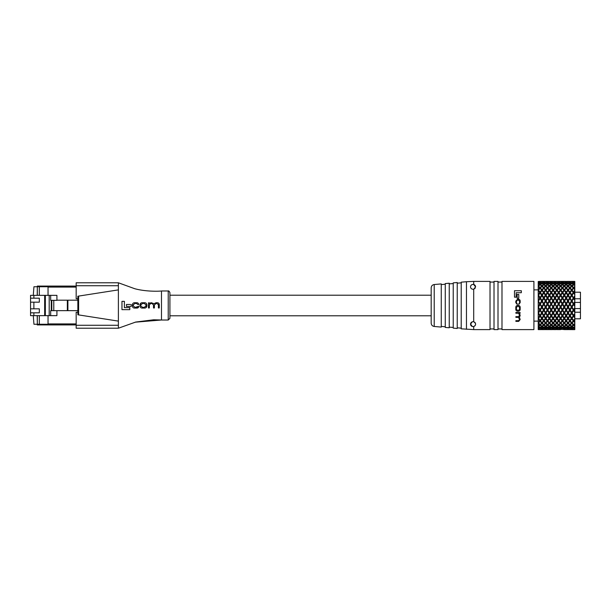 <?xml version="1.0" encoding="UTF-8"?>
<svg xmlns="http://www.w3.org/2000/svg" width="611" height="611" viewBox="0 0 611 611"><rect width="100%" height="100%" fill="white"/><g stroke="black" fill="none" stroke-linecap="round" stroke-linejoin="round"><path stroke-width="0.92" d="M466.46 329.283L466.46 281.717L461.213 282.175L461.213 328.825L473.708 329.604L490.022 329.604L490.022 281.396L473.708 281.396L473.708 284.474C469.668 283.909 469.294 289.515 473.708 289.293L475.282 288.033M475.557 286.666L475.404 286.001M474.724 285.016L473.708 284.474L475.564 286.88A2.49 2.49 0 0 0 473.708 284.474M472.983 321.623A2.49 2.49 0 0 1 473.708 321.707C469.286 321.485 469.668 327.099 473.708 326.526C476.221 325.159 476.221 323.547 473.708 321.707L473.708 289.293L475.564 286.88M472.28 321.753L470.577 324.12L472.311 326.495A2.49 2.49 0 0 1 470.691 323.364M494.016 329.604L494.016 281.396L498.003 281.396L498.003 329.604L494.016 329.604M501.99 329.604L501.99 281.396L533.907 281.396L533.907 329.604L501.99 329.604M519.388 317.109L520.167 315.742L519.388 317.109L520.167 319.53L518.708 321.378L515.883 321.378L515.883 320.668L518.624 320.668L519.587 319.316L518.38 317.353L515.883 317.353L515.883 316.643L518.441 316.643L519.587 315.253L519.549 315.834M518.716 303.812L518.739 304.477L519.587 302.636L519.587 301.33L518.441 300.032L517.555 300.032L516.394 301.467L516.394 302.666L517.28 303.888L516.394 302.666M519.358 300.368L519.587 301.33M457.227 328.481L457.227 282.519L453.232 282.87L453.232 328.13L457.227 328.481M449.245 327.779L449.245 283.221L445.259 283.573L445.259 327.427L449.245 327.779M434.215 326.465L441.264 327.084L441.264 283.916L434.215 284.535C432.351 284.856 431.343 285.963 431.183 287.85L431.183 323.15C431.343 325.037 432.351 326.144 434.215 326.465L434.215 284.535M521.32 290.721L521.32 292.707L516.158 292.707L516.158 297.167L514.493 297.167L514.493 290.721L521.32 290.721M518.754 294.403L518.754 298.305L517.15 298.305L517.15 294.403L518.754 294.403M518.456 305.5C519.724 305.676 520.297 306.455 520.167 307.837L520.167 308.853C520.305 310.22 519.732 310.999 518.456 311.182L517.525 311.182C516.249 311.007 515.684 310.228 515.814 308.853L515.814 307.837C515.684 306.455 516.257 305.683 517.525 305.5L518.456 305.5M519.587 309.067L518.411 310.472L517.57 310.472L516.394 309.067L516.394 307.616L517.57 306.21L518.411 306.21L519.587 307.616L519.587 309.067M519.587 315.253L518.533 313.214L515.883 313.214L515.883 312.496L520.098 312.496L520.098 313.16L519.602 313.176L520.167 315.742M517.28 303.888L517.296 304.545L515.814 302.697L515.814 301.093L517.517 299.321L518.464 299.321C519.709 299.436 520.274 300.146 520.167 301.437L520.167 302.628L518.739 304.477M473.006 326.61A2.49 2.49 0 0 0 473.708 326.526L473.708 329.604M474.526 326.137A2.49 2.49 0 0 0 474.632 322.173M472.311 284.505A2.49 2.49 0 0 0 470.806 285.833M574.798 292.203L580.45 292.203L580.45 318.797L574.798 318.797L574.798 321.921L573.935 320.867L574.798 319.759M580.45 312.229L574.798 312.229M580.45 298.771L574.798 298.771M580.45 302.422L574.798 302.422M580.45 308.578L574.798 308.578M533.907 321.126L538.23 321.126M565.824 303.988L564.289 306.478L562.769 303.988L564.289 301.513L573.599 315.36L573.599 316.246L572.072 318.415L573.599 320.447L574.798 318.873L574.798 291.424L573.599 293.089L573.599 292.134L572.072 290.133L573.599 288.3L574.798 289.721L573.599 292.134M573.271 320.867L571.743 322.7L570.208 320.867L571.743 318.866L573.271 320.867L573.599 320.263L573.599 321.271L572.072 323.066L573.599 324.678L574.798 323.44L574.798 321.653M574.798 324.143L573.935 324.999L574.798 325.793L574.798 323.082M573.271 324.999L571.743 326.358L570.208 324.999L571.743 323.433L573.271 324.999L573.599 324.242L573.599 325.312L572.072 326.618L573.599 327.702L574.798 326.877L574.798 325.273M574.798 327.359L573.935 327.908L574.798 328.39L574.798 326.282M571.743 329.596L570.208 329.413L571.743 328.97L573.271 329.413L571.743 329.596L574.798 329.604L574.798 327.656M574.798 281.442L573.935 281.396L574.798 281.663L573.599 282.03L572.072 281.587L573.599 281.404L570.2 281.419L573.278 281.419M574.798 283.603L574.798 281.663M574.798 284.367L574.798 282.893L573.599 282.03M574.798 286.185L574.798 283.741L573.599 285.2L573.599 284.123L572.072 283.092L573.599 282.297M574.798 287.391L574.798 285.688L573.599 284.642L571.743 286.758L571.743 285.688L570.208 284.382L571.743 283.298L573.271 284.382L571.743 285.688M574.798 288.919L574.798 287.002L573.935 287.934L574.798 288.919L574.798 289.95M574.798 291.554L574.798 290.561M541.957 329.596L540.422 329.413L541.957 328.97L543.477 329.413L541.957 329.596L545.356 329.581L542.285 329.604M540.093 329.474L541.629 329.581L538.558 329.604L540.093 329.474L538.558 328.848L540.093 328.099L541.621 328.848L540.093 329.337M544.141 329.413L545.676 328.97L547.204 329.413L544.096 329.268M545.348 328.848L543.813 329.337L542.285 328.848L543.813 328.099L545.348 328.848L545.676 327.931L546.013 328.848L547.532 328.099L549.068 328.848L547.532 329.337L546.013 328.848M541.957 328.97L540.422 327.908L541.957 326.877L543.477 327.908L541.957 328.703M541.621 328.848L541.957 327.931L542.285 328.848M547.204 327.908L545.676 328.703L544.141 327.908L545.676 326.877L547.204 327.908L547.532 327.038L547.532 328.099M543.813 328.099L543.813 327.038L544.141 327.908M547.868 327.908L549.404 326.877L550.931 327.908L549.404 328.703L547.868 327.908L547.532 327.038M549.068 326.618L547.532 327.702L546.013 326.618L547.532 325.312L549.068 326.618L549.404 325.8L549.404 326.877M549.068 328.848L549.404 327.931L549.732 328.848L551.259 328.099L552.787 328.848L551.259 329.337L549.732 328.848M545.676 326.877L545.676 325.8L546.013 326.618M549.732 326.618L551.259 325.312L552.787 326.618L551.259 327.702L549.404 325.8M550.931 324.999L549.404 326.358L547.868 324.999L549.404 323.433L550.931 324.999L551.259 324.242L551.259 325.312M550.931 327.908L551.259 327.038L551.259 328.099M547.532 325.312L547.532 324.242L547.868 324.999M551.588 324.999L553.123 323.433L554.658 324.999L553.123 326.358L551.259 324.242M552.787 323.066L551.259 324.678L549.732 323.066L551.259 321.271L552.787 323.066L553.123 322.387L553.123 323.433M552.787 326.618L553.123 325.8L553.123 326.877L554.658 327.908L553.123 328.703L551.588 327.908L553.123 326.877M549.404 323.433L549.404 322.387L549.732 323.066M553.459 323.066L554.987 321.271L556.514 323.066L554.987 324.678L553.123 322.387M554.658 320.867L553.123 322.7L551.588 320.867L553.123 318.866L554.658 320.867L554.987 320.263L554.987 321.271M554.658 324.999L554.987 324.242L554.987 325.312L556.514 326.618L554.987 327.702L553.459 326.618L554.987 325.312M551.259 321.271L551.259 320.263L551.588 320.867M555.315 320.867L556.842 318.866L558.378 320.867L556.842 322.7L554.987 320.263M556.514 318.415L554.987 320.447L553.459 318.415L554.987 316.246L556.514 318.415L556.842 317.911L556.842 318.866M556.514 323.066L556.842 322.387L556.842 323.433L558.378 324.999L556.842 326.358L555.315 324.999L556.842 323.433M553.123 318.866L553.123 317.911L553.459 318.415M557.179 318.415L558.714 316.246L560.234 318.415L558.714 320.447L556.842 317.911M558.378 315.765L556.842 317.957L555.315 315.765L556.842 313.458L559.943 317.078L559.042 315.765L560.57 313.458L562.105 315.765L560.57 317.957L559.943 317.078M558.378 320.867L558.714 320.263L558.714 321.271L560.234 323.066L558.714 324.678L557.179 323.066L558.714 321.271M554.987 316.246L554.987 315.36L556.224 317.078M540.712 293.922L541.621 295.235L540.093 297.542L538.558 295.235L540.093 293.043L555.315 315.765M560.234 312.947L558.714 315.268L557.179 312.947L558.714 310.548L562.433 315.36L560.898 312.947L562.433 310.548L563.961 312.947L562.433 315.268M556.842 313.458L556.842 312.656L558.714 315.36L558.714 316.246M560.234 318.415L560.57 317.911L560.57 318.866L562.105 320.867L560.57 322.7L559.042 320.867L560.57 318.866M559.042 315.765L558.714 315.268M544.432 293.922L545.348 295.235L543.813 297.542L542.285 295.235L543.813 293.043L557.179 312.947M562.105 310.014L560.57 312.435L559.042 310.014L560.57 307.554L564.289 312.656L562.769 310.014L564.289 307.554L565.824 310.014L564.289 312.435M558.714 310.548L558.714 309.838L560.57 312.656L560.57 313.458M562.105 315.765L562.433 315.36L563.67 317.078L562.769 315.765L564.289 313.458L565.824 315.765L564.289 317.957L563.67 317.078M560.898 312.947L560.57 312.435M548.159 293.922L549.068 295.235L547.532 297.542L546.013 295.235L547.532 293.043L559.042 310.014M563.961 307.012L562.433 309.487L560.898 307.012L562.433 304.522L566.153 309.838L564.625 307.012L566.153 304.522L567.688 307.012L566.153 309.487M560.57 307.554L562.433 310.548M563.961 312.947L564.289 312.656L566.153 315.36L564.625 312.947L566.153 310.548L567.688 312.947L566.153 315.268M562.769 310.014L562.433 309.487M551.878 293.922L552.787 295.235L551.259 297.542L549.732 295.235L551.259 293.043L560.898 307.012M562.433 304.522L564.289 307.554M565.824 310.014L568.016 312.656L566.489 310.014L568.016 307.554L569.544 310.014L568.016 312.435M564.625 307.012L564.289 306.478M555.605 293.922L556.514 295.235L554.987 297.542L553.459 295.235L554.987 293.043L562.769 303.988M566.489 303.988L568.016 301.513L569.544 303.988L568.016 306.478L566.489 303.988L566.153 304.522M567.688 300.986L566.153 303.446L564.625 300.986L566.153 298.565L569.88 304.049L568.345 300.986L569.88 298.565L571.415 300.986L569.88 303.446M567.688 307.012L568.016 306.478M564.289 301.513L566.153 304.049L566.153 303.446M559.332 293.922L560.234 295.235L558.714 297.542L557.179 295.235L558.714 293.043L564.625 300.986M569.544 298.053L568.016 300.452L566.489 298.053L568.016 295.732L571.743 301.162L570.208 298.053L571.743 295.732L573.271 298.053L571.743 300.452M566.153 298.565L568.016 301.513M569.544 303.988L571.743 306.951L570.208 303.988L571.743 301.513L573.271 303.988L571.743 306.478M568.345 300.986L568.016 300.452M563.052 293.922L563.961 295.235L562.433 297.542L560.898 295.235L562.433 293.043L566.153 298.344L566.489 298.053M571.415 295.235L569.88 297.542L568.345 295.235L569.88 293.043L573.599 298.344L572.072 295.235L573.599 293.043L574.798 294.746M568.016 295.732L569.88 298.565M571.415 300.986L573.599 304.049L572.072 300.986L573.599 298.565L574.798 300.452M570.208 298.053L569.88 298.344L569.88 297.542M566.779 293.922L567.688 295.235L566.153 297.542L564.625 295.235L566.153 293.043L568.016 295.64L568.345 295.235M574.798 295.732L573.599 297.542M573.271 292.585L571.743 294.754L570.208 292.585L571.743 290.553L573.599 293.089M570.498 293.922L571.743 295.732M573.271 298.053L574.798 300.138M572.072 295.235L571.743 295.64L571.743 294.754M569.88 292.134L568.345 290.133L569.88 288.3L571.415 290.133L569.88 292.134L569.88 293.089L570.208 292.585M574.798 293.792L573.935 292.585M574.225 293.922L574.798 294.708M571.743 289.729L570.208 287.934L571.743 286.322L573.271 287.934L571.743 289.729L571.743 290.737L572.072 290.133M545.676 329.596L548.762 329.596M547.532 329.337L549.075 329.581M547.868 329.413L549.404 328.97L550.931 329.413L547.815 329.268M552.787 328.848L553.123 327.931L553.459 328.848L554.987 328.099L556.514 328.848L554.987 329.337L553.459 328.848M551.588 327.908L551.259 327.038M554.658 327.908L554.987 327.038L554.987 328.099M553.459 326.618L553.123 325.8M556.514 326.618L556.842 325.8L556.842 326.877L558.378 327.908L556.842 328.703L555.315 327.908L556.842 326.877M555.315 324.999L554.987 324.242M558.378 324.999L558.714 324.242L558.714 325.312L560.234 326.618L558.714 327.702L557.179 326.618L558.714 325.312M557.179 323.066L556.842 322.387M560.234 323.066L560.57 322.387L560.57 323.433L562.105 324.999L560.57 326.358L559.042 324.999L560.57 323.433M559.042 320.867L558.714 320.263M560.898 318.415L562.433 316.246L563.961 318.415L562.433 320.447L560.57 317.911M562.105 320.867L562.433 320.263L562.433 321.271L563.961 323.066L562.433 324.678L560.898 323.066L562.433 321.271M562.769 315.765L562.433 315.36L562.433 316.246M563.961 318.415L564.289 317.911L564.289 318.866L565.824 320.867L564.289 322.7L562.769 320.867L564.289 318.866M564.625 312.947L564.289 312.656L564.289 313.458M565.824 315.765L566.153 315.36L567.398 317.078L566.489 315.765L568.016 313.458L569.544 315.765L568.016 317.957L567.398 317.078M566.489 310.014L566.153 310.548M567.688 312.947L568.016 312.656L569.88 315.36L568.345 312.947L569.88 310.548L571.415 312.947L569.88 315.268M568.345 307.012L569.88 304.522L571.415 307.012L569.88 309.487L568.345 307.012L568.016 307.554M569.544 310.014L569.88 309.487M570.208 303.988L569.88 304.522M571.415 307.012L573.599 309.838L572.072 307.012L573.599 304.522L574.798 306.47M574.798 301.521L573.599 303.446M572.072 300.986L571.743 301.513M573.271 303.988L574.798 305.912M574.798 299.398L573.935 298.053L574.798 296.732M573.935 298.053L573.599 298.565M549.404 329.596L552.481 329.596M551.259 329.337L552.802 329.581M551.588 329.413L553.123 328.97L554.658 329.413L551.542 329.268M556.514 328.848L556.842 327.931L557.179 328.848L558.714 328.099L560.234 328.848L558.714 329.337L557.179 328.848M555.315 327.908L554.987 327.038M558.378 327.908L558.714 327.038L558.714 328.099M557.179 326.618L556.842 325.8M560.234 326.618L560.57 325.8L560.57 326.877L562.105 327.908L560.57 328.703L559.042 327.908L560.57 326.877M559.042 324.999L558.714 324.242M562.105 324.999L562.433 324.242L562.433 325.312L563.961 326.618L562.433 327.702L560.898 326.618L562.433 325.312M560.898 323.066L560.57 322.387M563.961 323.066L564.289 322.387L564.289 323.433L565.824 324.999L564.289 326.358L562.769 324.999L564.289 323.433M562.769 320.867L562.433 320.263M564.625 318.415L566.153 316.246L567.688 318.415L566.153 320.447L564.289 317.911M565.824 320.867L566.153 320.263L566.153 321.271L567.688 323.066L566.153 324.678L564.625 323.066L566.153 321.271M566.489 315.765L566.153 315.36L566.153 316.246M567.688 318.415L568.016 317.911L568.016 318.866L569.544 320.867L568.016 322.7L566.489 320.867L568.016 318.866M568.345 312.947L568.016 312.656L568.016 313.458M569.544 315.765L569.88 315.36L571.125 317.078L570.208 315.765L571.743 313.458L573.271 315.765L571.743 317.957L571.125 317.078M570.208 310.014L571.743 307.554L573.271 310.014L571.743 312.435L570.208 310.014L569.88 310.548M571.415 312.947L571.743 312.435M574.798 307.554L573.599 309.487M572.072 307.012L571.743 307.554M573.271 310.014L574.798 311.656M574.798 305.393L573.935 303.988L574.798 302.59M573.935 303.988L573.599 304.522M553.459 329.604L556.522 329.581L553.451 329.581M555.315 329.413L556.842 328.97L558.378 329.413L555.269 329.268M560.234 328.848L560.57 327.931L560.898 328.848L562.433 328.099L563.961 328.848L562.433 329.337L560.898 328.848M559.042 327.908L558.714 327.038M562.105 327.908L562.433 327.038L562.433 328.099M560.898 326.618L560.57 325.8M563.961 326.618L564.289 325.8L564.289 326.877L565.824 327.908L564.289 328.703L562.769 327.908L564.289 326.877M562.769 324.999L562.433 324.242M565.824 324.999L566.153 324.242L566.153 325.312L567.688 326.618L566.153 327.702L564.625 326.618L566.153 325.312M564.625 323.066L564.289 322.387M567.688 323.066L568.016 322.387L568.016 323.433L569.544 324.999L568.016 326.358L566.489 324.999L568.016 323.433M566.489 320.867L566.153 320.263M568.345 318.415L569.88 316.246L571.415 318.415L569.88 320.447L568.016 317.911M569.544 320.867L569.88 320.263L569.88 321.271L571.415 323.066L569.88 324.678L568.345 323.066L569.88 321.271M570.208 315.765L569.88 315.36L569.88 316.246M571.415 318.415L571.743 317.911L571.743 318.866M574.798 313.466L573.599 315.268L572.072 312.947L573.599 310.548L574.798 312.427M572.072 312.947L571.743 312.656L571.743 313.458M573.271 315.765L573.599 315.268M574.798 311.389L573.935 310.014L574.798 308.631M573.935 310.014L573.599 310.548M557.171 329.581L560.234 329.604L558.714 329.337M559.042 329.413L560.57 328.97L562.105 329.413L558.989 329.268M557.179 329.604L560.57 329.596M563.961 328.848L564.289 327.931L564.625 328.848L566.153 328.099L567.688 328.848L566.153 329.337L564.625 328.848M562.769 327.908L562.433 327.038M565.824 327.908L566.153 327.038L566.153 328.099M564.625 326.618L564.289 325.8M567.688 326.618L568.016 325.8L568.016 326.877L569.544 327.908L568.016 328.703L566.489 327.908L568.016 326.877M566.489 324.999L566.153 324.242M569.544 324.999L569.88 324.242L569.88 325.312L571.415 326.618L569.88 327.702L568.345 326.618L569.88 325.312M568.345 323.066L568.016 322.387M571.415 323.066L571.743 322.387L571.743 323.433M570.208 320.867L569.88 320.263M573.599 316.246L574.798 317.949M572.072 318.415L571.743 317.911M573.935 315.765L574.798 317.017L573.935 315.765L574.798 314.474M564.289 329.596L562.769 329.413L564.289 328.97L565.824 329.413L562.433 329.337M567.688 328.848L568.016 327.931L568.345 328.848L569.88 328.099L571.415 328.848L569.88 329.337L568.345 328.848M566.489 327.908L566.153 327.038M569.544 327.908L569.88 327.038L569.88 328.099M568.345 326.618L568.016 325.8M571.415 326.618L571.743 325.8L571.743 326.877L573.271 327.908L571.743 328.703L570.208 327.908L571.743 326.877M570.208 324.999L569.88 324.242M573.599 321.271L574.798 322.692M572.072 323.066L571.743 322.387M573.935 320.867L573.599 320.263M564.617 329.581L567.382 329.596M566.489 329.413L568.016 328.97L569.544 329.413L566.435 329.268M564.625 329.604L568.016 329.596M571.415 328.848L571.743 327.931L572.072 328.848L573.599 328.099L574.798 328.703M570.208 327.908L569.88 327.038M573.599 325.312L574.798 326.35M573.271 327.908L573.599 327.038L573.599 328.099M572.072 326.618L571.743 325.8M573.935 324.999L573.599 324.242M571.415 329.604L568.337 329.581L571.422 329.581M574.798 328.978L573.599 329.337L572.072 328.848M573.935 327.908L573.599 327.038M574.798 329.55L573.935 329.413L574.798 329.199M543.813 281.404L545.348 281.587L543.813 282.03L542.285 281.587L543.813 281.404L540.414 281.419L543.492 281.419M538.558 281.587L541.621 281.587L538.512 281.732M539.757 281.396L538.23 281.526L539.765 281.419M540.093 282.297L541.621 283.092L540.093 284.123L538.558 283.092L540.093 282.03M541.957 281.663L543.477 282.152L541.957 282.901L540.422 282.152L541.957 281.526M547.532 281.404L549.068 281.587L547.532 282.03L546.013 281.587L547.532 281.404L544.134 281.419L547.204 281.396M539.757 282.152L538.23 282.901L538.23 281.663L539.757 282.152L540.093 283.069L540.422 282.152M538.558 283.092L538.23 283.962L538.23 282.901M540.422 284.382L541.957 283.298L543.477 284.382L541.957 285.688L540.422 284.382L540.093 285.2L540.093 284.123M541.621 283.092L541.957 283.962L541.957 282.901M543.813 282.297L545.348 283.092L543.813 284.123L542.285 283.092L543.813 282.03M543.477 282.152L543.813 283.069L544.141 282.152L545.676 281.526M551.259 281.404L552.787 281.587L551.259 282.03L549.732 281.587L551.259 281.404L547.861 281.419L550.939 281.419M545.676 281.663L547.204 282.152L545.676 282.901L544.141 282.152M538.558 286.001L540.093 284.642L541.621 286.001L540.093 287.567L538.558 286.001L538.23 286.758L538.23 283.298L539.757 284.382L538.23 285.688M540.422 287.934L541.957 286.322L543.477 287.934L541.957 289.729L540.422 287.934L540.093 288.613L540.093 287.567M541.621 286.001L541.957 286.758L541.957 285.688M539.757 284.382L540.093 285.2M542.285 283.092L541.957 283.962M543.477 284.382L543.813 285.2L543.813 284.123M545.348 283.092L545.676 283.962L545.676 282.901M547.532 282.297L549.068 283.092L547.532 284.123L546.013 283.092L547.532 282.03M547.204 282.152L547.532 283.069L547.868 282.152L549.404 281.526M555.315 281.396L558.385 281.419L554.987 281.404L556.514 281.587L554.987 282.03L553.459 281.587L554.987 281.404M553.123 281.526L551.58 281.419L554.658 281.396L553.123 281.526L554.658 282.152L553.123 282.901L551.588 282.152L553.123 281.663M549.404 281.663L550.931 282.152L549.404 282.901L547.868 282.152M544.141 284.382L545.676 283.298L547.204 284.382L545.676 285.688L544.141 284.382L543.813 285.2M542.285 286.001L543.813 284.642L545.348 286.001L543.813 287.567L542.285 286.001L541.957 286.758M538.558 290.133L540.093 288.3L541.621 290.133L540.093 292.134L538.558 290.133L538.23 290.737L538.23 286.322L539.757 287.934L538.23 289.729M540.422 292.585L541.957 290.553L543.477 292.585L541.957 294.754L540.422 292.585L540.093 293.089L540.093 292.134M541.621 290.133L541.957 290.737L541.957 289.729M539.757 287.934L540.093 288.613M543.477 287.934L543.813 288.613L543.813 287.567M545.348 286.001L545.676 286.758L545.676 285.688M546.013 283.092L545.676 283.962M547.204 284.382L547.532 285.2L547.532 284.123M549.068 283.092L549.404 283.962L549.404 282.901M551.259 282.297L552.787 283.092L551.259 284.123L549.732 283.092L551.259 282.03M550.931 282.152L551.259 283.069L551.588 282.152M559.042 281.396L562.112 281.419L558.714 281.404L560.234 281.587L558.714 282.03L557.179 281.587L558.714 281.404M547.868 284.382L549.404 283.298L550.931 284.382L549.404 285.688L547.868 284.382L547.532 285.2M546.013 286.001L547.532 284.642L549.068 286.001L547.532 287.567L546.013 286.001L545.676 286.758M544.141 287.934L545.676 286.322L547.204 287.934L545.676 289.729L544.141 287.934L543.813 288.613M542.285 290.133L543.813 288.3L545.348 290.133L543.813 292.134L542.285 290.133L541.957 290.737M539.757 292.585L538.23 294.754L538.23 290.553L540.093 293.089M538.558 295.235L538.23 295.64L540.093 298.344L540.093 297.542M541.621 295.235L541.957 295.64L541.957 294.754M543.477 292.585L543.813 293.089L543.813 292.134M545.348 290.133L545.676 290.737L545.676 289.729M547.204 287.934L547.532 288.613L547.532 287.567M549.068 286.001L549.404 286.758L549.404 285.688M549.732 283.092L549.404 283.962M550.931 284.382L551.259 285.2L551.259 284.123M552.787 283.092L553.123 283.962L553.123 282.901M554.987 282.297L556.514 283.092L554.987 284.123L553.459 283.092L554.987 282.03M554.658 282.152L554.987 283.069L555.315 282.152L556.842 281.526M562.769 281.396L565.832 281.419L562.433 281.404L563.961 281.587L562.433 282.03L560.898 281.587L562.433 281.404M556.842 281.663L558.378 282.152L556.842 282.901L555.315 282.152M551.588 284.382L553.123 283.298L554.658 284.382L553.123 285.688L551.588 284.382L551.259 285.2M549.732 286.001L551.259 284.642L552.787 286.001L551.259 287.567L549.732 286.001L549.404 286.758M547.868 287.934L549.404 286.322L550.931 287.934L549.404 289.729L547.868 287.934L547.532 288.613M546.013 290.133L547.532 288.3L549.068 290.133L547.532 292.134L546.013 290.133L545.676 290.737M544.141 292.585L545.676 290.553L547.204 292.585L545.676 294.754L544.141 292.585L543.813 293.089M540.422 298.053L541.957 295.732L543.477 298.053L541.957 300.452L540.422 298.053L540.093 298.344L541.957 301.162L541.957 300.452M538.558 300.986L540.093 298.565L541.621 300.986L540.093 303.446L538.23 301.162L540.093 303.446M539.757 298.053L538.23 300.452L538.23 295.732L540.093 298.565M541.621 300.986L543.813 304.049L542.285 300.986L543.813 298.565L545.348 300.986L543.813 303.446M538.23 294.754L538.23 295.732M542.285 295.235L541.957 295.732M543.477 298.053L543.813 298.344L543.813 297.542M545.348 295.235L545.676 295.64L545.676 294.754M547.204 292.585L547.532 293.089L547.532 292.134M549.068 290.133L549.404 290.737L549.404 289.729M550.931 287.934L551.259 288.613L551.259 287.567M552.787 286.001L553.123 286.758L553.123 285.688M553.459 283.092L553.123 283.962M554.658 284.382L554.987 285.2L554.987 284.123M556.514 283.092L556.842 283.962L556.842 282.901M558.714 282.297L560.234 283.092L558.714 284.123L557.179 283.092L558.714 282.03M558.378 282.152L558.714 283.069L559.042 282.152L560.57 281.526M560.57 281.663L562.105 282.152L560.57 282.901L559.042 282.152M555.315 284.382L556.842 283.298L558.378 284.382L556.842 285.688L555.315 284.382L554.987 285.2M553.459 286.001L554.987 284.642L556.514 286.001L554.987 287.567L553.459 286.001L553.123 286.758M551.588 287.934L553.123 286.322L554.658 287.934L553.123 289.729L551.588 287.934L551.259 288.613M549.732 290.133L551.259 288.3L552.787 290.133L551.259 292.134L549.732 290.133L549.404 290.737M547.868 292.585L549.404 290.553L550.931 292.585L549.404 294.754L547.868 292.585L547.532 293.089M544.141 298.053L545.676 295.732L547.204 298.053L545.676 300.452L544.141 298.053L543.813 298.565M540.422 303.988L541.957 301.513L543.477 303.988L541.957 306.478L540.093 304.049L541.957 306.478M538.558 307.012L540.093 304.522L541.621 307.012L540.093 309.487L538.23 306.951L540.093 309.487M539.757 303.988L538.23 306.478L538.23 301.513L540.093 304.522M541.621 307.012L543.813 309.838L542.285 307.012L543.813 304.522L545.348 307.012L543.813 309.487M538.23 300.452L538.23 301.513M542.285 300.986L541.957 301.513M543.477 303.988L545.676 306.951L544.141 303.988L545.676 301.513L547.204 303.988L545.676 306.478M545.348 300.986L545.676 300.452M546.013 295.235L545.676 295.732M547.204 298.053L547.532 298.344L547.532 297.542M549.068 295.235L549.404 295.64L549.404 294.754M550.931 292.585L551.259 293.089L551.259 292.134M552.787 290.133L553.123 290.737L553.123 289.729M554.658 287.934L554.987 288.613L554.987 287.567M556.514 286.001L556.842 286.758L556.842 285.688M557.179 283.092L556.842 283.962M558.378 284.382L558.714 285.2L558.714 284.123M560.234 283.092L560.57 283.962L560.57 282.901M562.433 282.297L563.961 283.092L562.433 284.123L560.898 283.092L562.433 282.03M562.105 282.152L562.433 283.069L562.769 282.152L564.289 281.526M568.016 281.526L566.481 281.419L569.544 281.396L568.016 281.526L569.544 282.152L568.016 282.901L566.489 282.152L568.016 281.663M564.625 281.587L567.688 281.587L564.572 281.732M564.289 281.663L565.824 282.152L564.289 282.901L562.769 282.152M559.042 284.382L560.57 283.298L562.105 284.382L560.57 285.688L559.042 284.382L558.714 285.2M557.179 286.001L558.714 284.642L560.234 286.001L558.714 287.567L557.179 286.001L556.842 286.758M555.315 287.934L556.842 286.322L558.378 287.934L556.842 289.729L555.315 287.934L554.987 288.613M553.459 290.133L554.987 288.3L556.514 290.133L554.987 292.134L553.459 290.133L553.123 290.737M551.588 292.585L553.123 290.553L554.658 292.585L553.123 294.754L551.588 292.585L551.259 293.089M547.868 298.053L549.404 295.732L550.931 298.053L549.404 300.452L547.868 298.053L547.532 298.344L549.068 300.986L547.532 303.446L546.013 300.986L547.532 298.565M540.422 310.014L541.957 307.554L543.477 310.014L541.957 312.435L540.093 309.838L541.957 312.435M538.558 312.947L540.093 310.548L541.621 312.947L540.093 315.268L538.23 312.656L540.093 315.268M539.757 310.014L538.23 312.435L538.23 307.554L540.093 310.548M541.621 312.947L541.957 312.656L543.813 315.36L542.285 312.947L543.813 310.548L545.348 312.947L543.813 315.268M538.23 306.478L538.23 307.554M542.285 307.012L541.957 307.554M543.477 310.014L545.676 312.656L544.141 310.014L545.676 307.554L547.204 310.014L545.676 312.435M544.141 303.988L543.813 304.522M545.348 307.012L547.532 309.838L546.013 307.012L547.532 304.522L549.068 307.012L547.532 309.487M546.013 300.986L545.676 301.513M547.204 303.988L547.532 303.446M549.068 300.986L549.404 300.452M549.732 295.235L549.404 295.732M550.931 298.053L551.259 298.344L551.259 297.542M552.787 295.235L553.123 295.64L553.123 294.754M554.658 292.585L554.987 293.089L554.987 292.134M556.514 290.133L556.842 290.737L556.842 289.729M558.378 287.934L558.714 288.613L558.714 287.567M560.234 286.001L560.57 286.758L560.57 285.688M560.898 283.092L560.57 283.962M562.105 284.382L562.433 285.2L562.433 284.123M563.961 283.092L564.289 283.962L564.289 282.901M566.153 282.297L567.688 283.092L566.153 284.123L564.625 283.092L566.153 282.03M565.824 282.152L566.153 283.069L566.489 282.152M568.345 281.587L571.415 281.587L568.299 281.732M562.769 284.382L564.289 283.298L565.824 284.382L564.289 285.688L562.769 284.382L562.433 285.2M560.898 286.001L562.433 284.642L563.961 286.001L562.433 287.567L560.898 286.001L560.57 286.758M559.042 287.934L560.57 286.322L562.105 287.934L560.57 289.729L559.042 287.934L558.714 288.613M557.179 290.133L558.714 288.3L560.234 290.133L558.714 292.134L557.179 290.133L556.842 290.737M555.315 292.585L556.842 290.553L558.378 292.585L556.842 294.754L555.315 292.585L554.987 293.089M551.588 298.053L553.123 295.732L554.658 298.053L553.123 300.452L551.588 298.053L551.259 298.344L552.787 300.986L551.259 303.446L549.732 300.986L551.259 298.565M547.868 303.988L549.404 301.513L550.931 303.988L549.404 306.478L547.868 303.988L547.532 304.522M540.422 315.765L541.957 313.458L543.477 315.765L541.957 317.957L540.093 315.36L541.338 317.078M538.558 318.415L540.093 316.246L541.621 318.415L540.093 320.447L538.23 317.911L538.23 318.866L539.757 320.867L538.23 322.7L538.23 318.866M539.757 315.765L538.23 317.957L538.23 313.458L539.757 315.765L540.093 315.36L540.093 316.246M541.621 318.415L541.957 317.911L541.957 318.866L543.477 320.867L541.957 322.7L540.422 320.867L541.957 318.866M538.23 312.435L538.23 313.458M542.285 312.947L541.957 312.656L541.957 313.458M543.477 315.765L543.813 315.36L545.058 317.078L544.141 315.765L545.676 313.458L547.204 315.765L545.676 317.957L545.058 317.078M544.141 310.014L543.813 310.548M545.348 312.947L545.676 312.656L547.532 315.36L546.013 312.947L547.532 310.548L549.068 312.947L547.532 315.268M546.013 307.012L545.676 307.554M547.204 310.014L549.404 312.656L547.868 310.014L549.404 307.554L550.931 310.014L549.404 312.435M549.068 307.012L549.404 306.478M549.732 300.986L549.404 301.513M550.931 303.988L551.259 303.446M552.787 300.986L553.123 300.452M553.459 295.235L553.123 295.732M554.658 298.053L554.987 298.344L554.987 297.542M556.514 295.235L556.842 295.64L556.842 294.754M558.378 292.585L558.714 293.089L558.714 292.134M560.234 290.133L560.57 290.737L560.57 289.729M562.105 287.934L562.433 288.613L562.433 287.567M563.961 286.001L564.289 286.758L564.289 285.688M564.625 283.092L564.289 283.962M565.824 284.382L566.153 285.2L566.153 284.123M567.688 283.092L568.016 283.962L568.016 282.901M569.544 282.152L569.88 283.069L570.208 282.152L571.743 281.526M569.88 282.297L571.415 283.092L569.88 284.123L568.345 283.092L569.88 282.03M571.743 281.663L573.271 282.152L571.743 282.901L570.208 282.152M566.489 284.382L568.016 283.298L569.544 284.382L568.016 285.688L566.489 284.382L566.153 285.2M564.625 286.001L566.153 284.642L567.688 286.001L566.153 287.567L564.625 286.001L564.289 286.758M562.769 287.934L564.289 286.322L565.824 287.934L564.289 289.729L562.769 287.934L562.433 288.613M560.898 290.133L562.433 288.3L563.961 290.133L562.433 292.134L560.898 290.133L560.57 290.737M559.042 292.585L560.57 290.553L562.105 292.585L560.57 294.754L559.042 292.585L558.714 293.089M555.315 298.053L556.842 295.732L558.378 298.053L556.842 300.452L555.315 298.053L554.987 298.344L556.514 300.986L554.987 303.446L553.459 300.986L554.987 298.565M551.588 303.988L553.123 301.513L554.658 303.988L553.123 306.478L551.259 304.049L552.787 307.012L551.259 309.487L549.732 307.012L551.259 304.522M542.285 318.415L543.813 316.246L545.348 318.415L543.813 320.447L541.957 317.911M538.558 323.066L540.093 321.271L541.621 323.066L540.093 324.678L538.23 322.387L538.23 323.433L539.757 324.999L538.23 326.358L538.23 323.433M540.422 320.867L540.093 320.263L540.093 321.271M541.621 323.066L541.957 322.387L541.957 323.433L543.477 324.999L541.957 326.358L540.422 324.999L541.957 323.433M539.757 320.867L540.093 320.263M543.477 320.867L543.813 320.263L543.813 321.271L545.348 323.066L543.813 324.678L542.285 323.066L543.813 321.271M544.141 315.765L543.813 315.36L543.813 316.246M545.348 318.415L545.676 317.911L545.676 318.866L547.204 320.867L545.676 322.7L544.141 320.867L545.676 318.866M546.013 312.947L545.676 312.656L545.676 313.458M547.204 315.765L547.532 315.36L548.777 317.078L547.868 315.765L549.404 313.458L550.931 315.765L549.404 317.957L548.777 317.078M547.868 310.014L547.532 310.548M549.068 312.947L549.404 312.656L551.259 315.36L549.732 312.947L551.259 310.548L552.787 312.947L551.259 315.268M549.732 307.012L549.404 307.554M550.931 310.014L551.259 309.487M552.787 307.012L553.123 306.478M553.459 300.986L553.123 301.513M554.658 303.988L554.987 303.446M556.514 300.986L556.842 300.452M557.179 295.235L556.842 295.732M558.378 298.053L558.714 298.344L558.714 297.542M560.234 295.235L560.57 295.64L560.57 294.754M562.105 292.585L562.433 293.089L562.433 292.134M563.961 290.133L564.289 290.737L564.289 289.729M565.824 287.934L566.153 288.613L566.153 287.567M567.688 286.001L568.016 286.758L568.016 285.688M568.345 283.092L568.016 283.962M569.544 284.382L569.88 285.2L569.88 284.123M571.415 283.092L571.743 283.962L571.743 282.901M573.599 281.404L574.798 281.526M573.271 282.152L573.599 283.069L573.935 282.152L574.798 281.847M574.798 283.298L573.599 284.123M568.345 286.001L569.88 284.642L571.415 286.001L569.88 287.567L568.345 286.001L568.016 286.758M566.489 287.934L568.016 286.322L569.544 287.934L568.016 289.729L566.489 287.934L566.153 288.613M564.625 290.133L566.153 288.3L567.688 290.133L566.153 292.134L564.625 290.133L564.289 290.737M562.769 292.585L564.289 290.553L565.824 292.585L564.289 294.754L562.769 292.585L562.433 293.089M559.042 298.053L560.57 295.732L562.105 298.053L560.57 300.452L559.042 298.053L558.714 298.344L560.234 300.986L558.714 303.446L557.179 300.986L558.714 298.565M555.315 303.988L556.842 301.513L558.378 303.988L556.842 306.478L554.987 304.049L556.514 307.012L554.987 309.487L553.459 307.012L554.987 304.522M551.588 310.014L553.123 307.554L554.658 310.014L553.123 312.435L551.588 310.014L551.259 310.548M546.013 318.415L547.532 316.246L549.068 318.415L547.532 320.447L545.676 317.911M538.558 326.618L540.093 325.312L541.621 326.618L540.093 327.702L538.23 325.8L538.23 326.877L539.757 327.908L538.23 328.703L538.23 326.877M540.422 324.999L540.093 324.242L540.093 325.312M541.621 326.618L541.957 325.8L541.957 326.877M539.757 324.999L540.093 324.242M542.285 323.066L541.957 322.387M543.477 324.999L543.813 324.242L543.813 325.312L545.348 326.618L543.813 327.702L542.285 326.618L543.813 325.312M544.141 320.867L543.813 320.263M545.348 323.066L545.676 322.387L545.676 323.433L547.204 324.999L545.676 326.358L544.141 324.999L545.676 323.433M547.204 320.867L547.532 320.263L547.532 321.271L549.068 323.066L547.532 324.678L546.013 323.066L547.532 321.271M547.868 315.765L547.532 315.36L547.532 316.246M549.068 318.415L549.404 317.911L549.404 318.866L550.931 320.867L549.404 322.7L547.868 320.867L549.404 318.866M549.732 312.947L549.404 312.656L549.404 313.458M550.931 315.765L551.259 315.36L552.504 317.078L551.588 315.765L553.123 313.458L554.658 315.765L553.123 317.957L552.504 317.078M552.787 312.947L553.123 312.435M553.459 307.012L553.123 307.554M554.658 310.014L554.987 309.487M556.514 307.012L556.842 306.478M557.179 300.986L556.842 301.513M558.378 303.988L558.714 303.446M560.234 300.986L560.57 300.452M560.898 295.235L560.57 295.732M562.105 298.053L562.433 298.344L562.433 297.542M563.961 295.235L564.289 295.64L564.289 294.754M565.824 292.585L566.153 293.089L566.153 292.134M567.688 290.133L568.016 290.737L568.016 289.729M569.544 287.934L569.88 288.613L569.88 287.567M570.208 284.382L569.88 285.2M571.415 286.001L571.743 286.758M573.271 284.382L573.599 285.2M572.072 283.092L571.743 283.962M574.798 282.542L573.935 282.152M574.798 285.093L573.935 284.382M574.798 286.33L573.599 287.567L572.072 286.001M566.489 292.585L568.016 290.553L569.544 292.585L568.016 294.754L566.489 292.585L566.153 293.089M562.769 298.053L564.289 295.732L565.824 298.053L564.289 300.452L562.769 298.053L562.433 298.344L563.961 300.986L562.433 303.446L560.898 300.986L562.433 298.565M559.042 303.988L560.57 301.513L562.105 303.988L560.57 306.478L558.714 304.049L560.234 307.012L558.714 309.487L557.179 307.012L558.714 304.522M555.315 310.014L556.842 307.554L558.378 310.014L556.842 312.435L554.987 309.838L556.514 312.947L554.987 315.268L553.459 312.947L554.987 310.548M549.732 318.415L551.259 316.246L552.787 318.415L551.259 320.447L549.404 317.911M538.558 328.848L538.23 327.931M540.422 327.908L540.093 327.038L540.093 328.099M539.757 327.908L540.093 327.038M542.285 326.618L541.957 325.8M543.813 327.038L543.477 327.908M544.141 324.999L543.813 324.242M545.676 325.8L545.348 326.618M546.013 323.066L545.676 322.387M547.532 324.242L547.204 324.999M547.868 320.867L547.532 320.263M549.404 322.387L549.068 323.066M551.259 320.263L550.931 320.867M551.588 315.765L551.259 315.36L551.259 316.246M553.123 317.911L552.787 318.415M553.459 312.947L553.123 312.656L553.123 313.458M554.987 315.268L554.658 315.765M556.842 312.435L556.514 312.947M557.179 307.012L556.842 307.554M558.714 309.487L558.378 310.014M560.57 306.478L560.234 307.012M560.898 300.986L560.57 301.513M562.433 303.446L562.105 303.988M564.289 300.452L563.961 300.986M564.625 295.235L564.289 295.732M566.153 297.542L566.153 298.344L565.824 298.053M568.016 294.754L568.016 295.64L567.688 295.235M568.345 290.133L568.016 290.737M569.88 293.089L569.544 292.585M570.208 287.934L569.88 288.613M571.743 290.737L571.415 290.133M573.599 287.567L573.599 288.613L573.271 287.934M538.23 329.596L538.23 328.97L539.757 329.413L538.23 329.596M573.599 288.613L573.935 287.934M553.749 317.078L569.253 293.922M550.022 317.078L565.534 293.922M546.295 317.078L561.815 293.922M542.576 317.078L558.087 293.922M538.849 317.078L554.368 293.922M538.23 312.656L550.641 293.922M538.23 306.951L546.914 293.922M538.23 301.162L543.194 293.922M538.23 295.64L539.467 293.922M572.362 317.078L574.798 313.642M568.635 317.078L574.798 307.99M564.908 317.078L574.798 302.185M561.188 317.078L574.798 296.595M557.469 317.078L572.981 293.922M33.277 315.643L33.941 324.25L37.332 324.25L37.233 315.643M37.332 295.357L37.332 286.75L37.233 295.357M48.04 286.75L37.332 286.75A0.664 0.664 0 0 1 37.997 286.085L39.325 286.085L37.997 286.085A0.664 0.664 0 0 0 37.332 286.75L37.332 286.085L37.997 286.085L37.332 286.75L33.941 286.75L33.277 295.357M37.233 324.25L37.233 324.915L48.04 324.915L37.332 324.915L37.332 324.25L37.997 324.915A0.664 0.664 0 0 1 37.332 324.25L37.332 315.643M50.675 295.357L56.915 295.357L56.915 300.345L50.675 300.345L50.675 295.357L30.55 295.357L30.55 298.183L39.325 298.183L39.325 302.178L30.55 302.178L30.55 308.822L39.325 308.822L39.325 312.817L30.55 312.817L30.55 315.643L56.915 315.643L56.915 310.655M77.857 310.655L50.675 310.655L50.675 315.643M56.915 300.184L77.857 300.184M39.325 295.357L39.325 286.085L76.169 286.085M30.55 302.178L30.55 298.183M30.55 312.817L30.55 308.822M37.233 286.75L37.332 286.085M48.04 315.643L48.04 324.915L76.169 324.915M48.04 295.357L48.04 286.085M77.857 312.252L76.169 312.252L76.169 325.258L118.389 325.258L118.389 321.119L77.857 314.787L77.857 296.213L118.389 289.881L118.389 285.742L76.169 285.742L76.169 298.748L77.857 298.748M118.389 321.119L118.389 289.881L113.318 290.668M78.697 314.917L77.857 314.787L77.857 296.213L78.697 296.083M76.169 285.742L76.169 282.786L118.389 282.786L118.389 285.742M118.389 325.258L118.389 328.214L135.711 322.05L153.72 319.782L161.48 320.004L161.48 290.996C156.515 291.523 144.173 291.325 134.68 288.697L118.404 282.786L134.718 288.705C144.234 291.34 156.607 291.516 161.48 290.996L161.48 290.996M135.153 322.188L161.48 320.004M126.454 306.424L126.454 304.477L126.454 306.424L130.93 306.424M130.258 304.477L126.454 304.477M128.738 307.631L129.822 308.036M146.869 304.836L146.869 305.966L146.869 304.836C146.655 303.293 145.708 302.598 144.036 302.75L142.798 302.75C141.133 302.59 140.186 303.285 139.957 304.836L141.042 303.018M143.043 308.051L144.036 308.051C145.701 308.211 146.64 307.524 146.869 305.966L145.808 307.776M149.336 307.967L148.473 307.967L149.336 307.967L149.336 305.393M149.275 303.438L149.275 302.835L148.473 302.835L148.473 307.967M154.079 303.698L155.981 302.75L154.079 303.698L151.299 302.75M158.577 303.132L159.272 304.522C159.097 303.285 158.348 302.697 157.027 302.75L156.195 302.75M159.272 304.522L159.272 307.967L158.409 307.967L159.272 307.967L159.272 304.522M158.409 305.294L158.409 307.967M156.767 303.461L158.409 304.629M154.384 307.967L153.514 307.967L154.384 307.967L154.384 305.538M151.826 303.461L150.955 303.461L151.826 303.461L153.514 304.858L153.514 307.898M150.955 303.461L149.336 304.744L150.955 303.461M134.626 308.051L136.543 308.051C137.933 308.165 138.682 307.562 138.796 306.248L135.321 307.341M136.513 307.341L137.521 307.142M135.008 302.75L136.459 302.75L135.008 302.75C133.427 302.628 132.572 303.316 132.434 304.828L132.434 305.974C132.488 307.341 133.206 308.036 134.588 308.051M138.705 304.492L137.903 304.515L138.705 304.492C138.544 303.247 137.796 302.666 136.459 302.75M135.054 307.341L133.297 305.935L133.297 304.858L134.878 303.461L136.337 303.461M118.389 328.214L76.169 328.214L76.169 325.258M169.919 292.661L169.919 318.339L168.231 320.027L168.231 290.973C168.697 290.66 169.255 291.226 169.919 292.661M121.971 301.345L121.971 309.655L129.822 309.655L129.822 307.631L124.384 307.631L124.384 301.345L121.971 301.345M131.205 306.424L131.205 304.477M139.957 304.836L139.957 305.966C140.171 307.509 141.118 308.204 142.798 308.051M146.006 304.889L146.006 305.912L146.006 304.889L144.295 303.461L142.531 303.461L140.82 304.889L140.82 305.912L142.531 307.341L144.295 307.341L146.006 305.912M140.82 305.912L140.82 304.889M154.384 304.927L156.156 303.461M151.016 302.75L149.298 303.438M136.474 303.461L137.903 304.515M39.325 324.915L39.325 324.25L48.04 324.25M33.872 295.357L33.872 298.183M33.872 302.178L33.872 308.822M53.783 300.345L53.783 310.655M67.347 300.184L67.347 310.655M51.263 300.345L51.263 310.655M49.201 295.357L49.201 315.643M67.897 300.184L67.897 310.655M39.325 315.643L39.325 324.25L37.332 324.25A0.664 0.664 0 0 0 37.997 324.915M33.872 312.817L33.872 315.643M44.664 295.357L44.664 315.643M45.351 295.357L45.351 315.643M51.805 300.345L51.805 310.655M48.04 323.914L76.169 323.914M48.04 287.086L76.169 287.086M78.613 314.909L78.613 296.091M466.46 281.717L473.708 281.396M494.016 282.061L490.022 282.061M494.016 328.939L490.022 328.939M501.99 282.061L498.003 282.061M501.99 328.939L498.003 328.939M457.227 327.809L461.213 328.16M457.227 283.191L461.213 282.84M449.245 327.114L453.232 327.458M449.245 283.886L453.232 283.542M441.264 326.411L445.259 326.763M441.264 284.589L445.259 284.237M533.907 289.874L538.23 289.874M572.072 329.604L574.798 329.604M161.739 320.027L168.231 320.027M161.739 290.973L168.231 290.973M431.183 295.197L169.919 295.197M431.183 315.803L169.919 315.803"/></g></svg>
